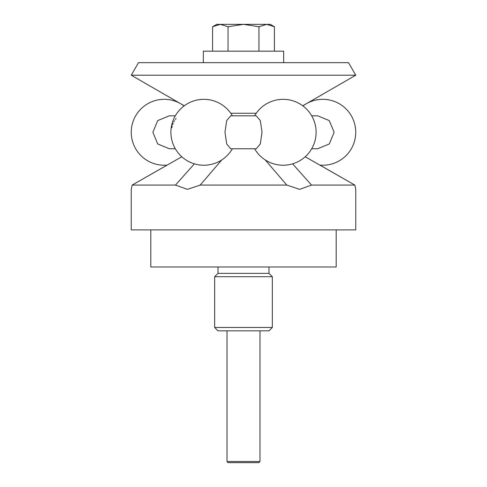 <?xml version="1.0" encoding="UTF-8"?>
<svg xmlns="http://www.w3.org/2000/svg" width="487" height="487" viewBox="0 0 487 487"><rect width="100%" height="100%" fill="white"/><g stroke="black" fill="none" stroke-linecap="round" stroke-linejoin="round"><path stroke-width="0.73" d="M150.812 229.907L150.812 266.979L336.188 266.979L336.188 229.907M268.988 266.979L268.988 273.365L218.012 273.365L218.012 266.979M218.012 273.365L214.664 276.707L214.664 327.483L272.336 327.483L272.336 276.707L268.988 273.365M272.336 327.483L268.988 330.831L218.012 330.831L214.664 327.483M184.025 105.953A32.958 32.958 0 0 0 131.246 132.275A32.958 32.958 0 0 0 167.096 165.105L132.16 185.078L131.246 189.358L131.246 229.907L355.753 229.907L355.753 189.358L354.84 185.078L319.904 165.105A32.958 32.958 0 0 0 337.509 102.787A32.958 32.958 0 0 0 302.975 105.953A32.958 32.958 0 0 0 302.762 105.795L355.753 75.199L348.515 62.659L138.485 62.659L131.246 75.199L184.238 105.795M221.749 159.949L200.194 185.078L187.373 189.358L175.466 185.078L132.16 185.078L181.791 156.759M265.251 159.949L286.806 185.078L299.627 189.358L311.534 185.078L292.614 163.845M311.534 185.078L354.84 185.078L305.209 156.759M200.194 185.078L286.806 185.078M194.386 163.845L175.466 185.078M272.336 276.707L214.664 276.707M230.759 113.252L256.241 113.252M131.246 75.199L355.753 75.199M175.314 115.803L169.336 115.803L157.727 120.581L152.863 132.275L157.727 143.969L169.336 148.754L175.314 148.754M224.976 132.275L226.698 143.969L230.735 148.754L256.265 148.754L260.302 143.969L262.024 132.275L260.302 120.587L256.265 115.803L230.735 115.803L226.698 120.587L224.976 132.275M311.686 148.754L317.664 148.754L329.273 143.969L334.137 132.275L329.273 120.587L317.664 115.803L311.686 115.803M176.111 118.591L175.308 119.498M174.486 120.642L173.756 121.908M173.165 123.138L172.575 124.702M172.185 125.993L171.795 127.746M212.582 26.742L216.727 24.35L220.313 24.35L228.044 26.742L243.5 24.35L258.956 26.742L266.687 24.35L274.418 26.742L270.273 24.35L220.313 24.35L212.582 26.742L212.582 51.165M227.021 330.831L227.021 461.536L228.135 462.65L258.865 462.65L259.979 461.536L259.979 330.831M283.665 62.659L283.665 51.165L203.335 51.165L203.335 62.659M259.979 461.536L227.021 461.536M274.418 51.165L274.418 26.742M258.956 51.165L258.956 26.742M228.044 51.165L228.044 26.742M232.39 115.803A32.958 32.958 0 0 0 170.894 132.275A32.958 32.958 0 0 0 232.39 148.754M254.61 148.754A32.958 32.958 0 0 0 316.106 132.275A32.958 32.958 0 0 0 254.61 115.803"/></g></svg>
